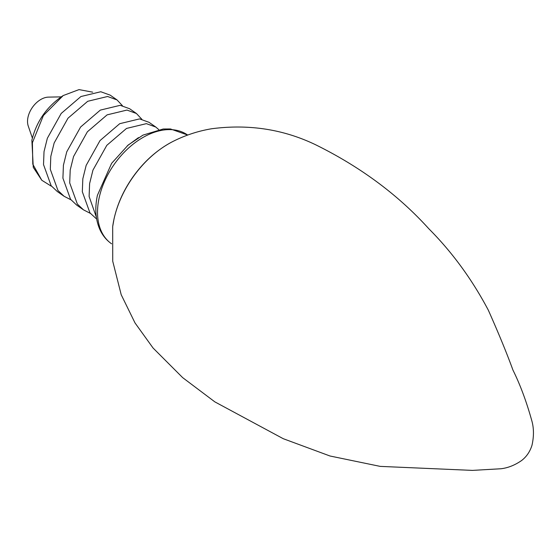 <?xml version="1.0" encoding="UTF-8"?>
<svg xmlns="http://www.w3.org/2000/svg" width="560" height="560" viewBox="0 0 560 560"><rect width="100%" height="100%" fill="white"/><g stroke="black" fill="none" stroke-linecap="round" stroke-linejoin="round"><path stroke-width="0.84" d="M92.694 92.162L79.016 89.607L63.196 95.557L43.393 115.542L32.41 142.702L32.788 164.192L41.79 180.257L51.135 186.081M32.368 138.068L28.238 126A19.516 12.726 -55 0 1 28 117.222A19.516 12.726 -55 0 1 48.447 97.125L61.201 96.866M70.98 199.822L64.071 196.266L57.946 190.47L50.309 169.337L50.813 156.408L54.145 142.996L67.991 118.195L87.71 101.29L107.583 96.495L117.033 99.925L122.416 105.665M117.033 99.925L110.243 95.172L100.793 91.742L80.92 96.537L61.201 113.449L47.355 138.243L44.023 151.655L43.519 164.584L51.156 185.724L57.281 191.513L64.071 196.266M138.488 137.613L127.26 145.824M96.341 217.098L89.11 196.49L89.614 183.554L92.946 170.142L106.792 145.348L126.511 128.436L146.384 123.648L155.841 127.071L158.76 129.612M155.841 127.071L149.044 122.325L139.594 118.895L119.721 123.69L100.002 140.595L86.156 165.396L82.824 178.808L82.32 191.737L89.957 212.87L96.656 219.065M90.384 213.395L83.475 209.839L77.35 204.05L69.706 182.91L70.21 169.981L73.542 156.569L87.395 131.775L107.107 114.863L126.98 110.068L136.437 113.498L141.813 119.245M136.437 113.498L129.647 108.745L120.19 105.322L100.317 110.11L80.605 127.022L66.752 151.816L63.42 165.228L62.916 178.164L70.56 199.297L76.685 205.093L83.475 209.839M171.871 142.009A82.915 54.061 125 0 0 113.974 219.282A82.915 54.061 125 0 0 112.693 226.576L112.735 261.233L121.212 294.742L135.016 322.938L153.055 348.005L182.658 377.629L214.844 401.87L283.227 438.69L330.008 456.001L380.198 466.382L472.409 470.393L500.99 468.755C508.06 467.901 514.934 465.157 521.605 460.523C526.54 456.722 530.012 451.626 532 445.228C533.981 436.352 533.925 428.218 531.832 420.819C526.477 401.576 520.177 384.643 512.925 370.027C506.961 353.591 498.764 333.634 488.327 310.17C472.003 279.314 452.158 252.161 428.799 228.725C398.146 194.845 360.367 166.824 315.448 144.676C283.262 129.227 248.661 123.921 211.652 128.751C197.701 131.089 184.443 135.506 171.871 142.009C156.562 150.192 143.444 162.043 132.51 177.569C123.403 190.666 117.236 204.498 114.009 219.058L112.693 226.576M111.482 243.733C106.456 240.177 102.606 235.48 99.925 229.649C95.494 219.583 94.661 208.131 97.419 195.293L111.622 163.331L128.177 145.033L142.982 135.114L163.233 128.996L170.457 128.961L187.579 134.988A66.36 43.267 125 0 0 136.619 141.554A66.36 43.267 125 0 0 99.12 197.953A66.36 43.267 125 0 0 111.482 243.733L111.58 243.803M63.196 95.557C46.97 106.379 36.526 121.261 31.864 140.21L33.278 167.356L41.79 180.257"/></g></svg>
